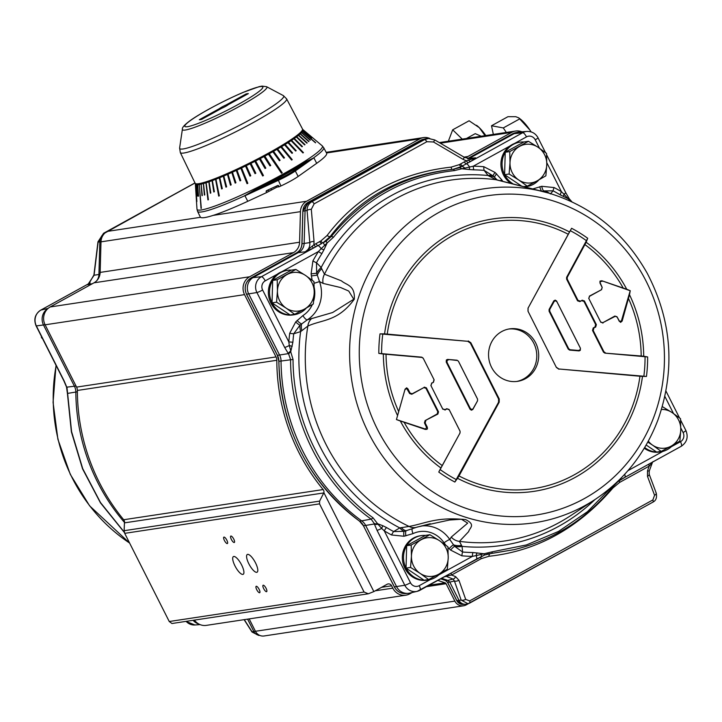 <?xml version="1.0" encoding="UTF-8"?>
<svg xmlns="http://www.w3.org/2000/svg" width="722" height="722" viewBox="0 0 722 722"><rect width="100%" height="100%" fill="white"/><g stroke="black" fill="none" stroke-linecap="round" stroke-linejoin="round"><path stroke-width="1.08" d="M468.515 603.619L466.195 604.901A8.845 8.348 -98.6 0 1 463.551 605.794A8.845 8.348 -98.6 0 1 454.869 601.101L446.079 583.701A1.769 1.67 81.4 0 0 445.086 582.834L437.866 580.416M446.133 576.03A61.911 6.733 -26.8 0 0 446.801 575.705M255.498 562.844A10.126 3.159 61.1 0 1 257.068 572.212A10.126 3.159 61.1 0 1 249.415 564.866A10.126 3.159 61.1 0 1 247.303 554.478A10.126 3.159 61.1 0 1 255.498 562.844M241.617 564.947A10.126 3.159 61.1 0 1 243.197 574.306A10.126 3.159 61.1 0 1 235.543 566.969A10.126 3.159 61.1 0 1 233.423 556.581A10.126 3.159 61.1 0 1 241.617 564.947M266.066 588.277A3.655 1.137 61.1 0 1 266.635 591.661A3.655 1.137 61.1 0 1 263.873 589.008A3.655 1.137 61.1 0 1 263.106 585.253A3.655 1.137 61.1 0 1 266.066 588.277M259.126 589.323A3.655 1.137 61.1 0 1 259.703 592.708A3.655 1.137 61.1 0 1 256.933 590.054A3.655 1.137 61.1 0 1 256.175 586.309A3.655 1.137 61.1 0 1 259.126 589.323M233.757 539.099A3.655 1.137 61.1 0 1 234.325 542.484A3.655 1.137 61.1 0 1 231.563 539.83A3.655 1.137 61.1 0 1 230.796 536.076A3.655 1.137 61.1 0 1 233.757 539.099M226.825 540.146A3.655 1.137 61.1 0 1 227.394 543.531A3.655 1.137 61.1 0 1 224.623 540.877A3.655 1.137 61.1 0 1 223.865 537.132A3.655 1.137 61.1 0 1 226.825 540.146M535.697 342.941A26.533 25.044 -98.6 0 1 517.584 381.342A26.533 25.044 -98.6 0 1 488.857 358.852A26.533 25.044 -98.6 0 1 509.642 328.871A26.533 25.044 -98.6 0 1 535.697 342.941M516.627 381.469A26.533 25.044 81.4 0 0 533.784 343.23A26.533 25.044 81.4 0 0 508.694 329.033M485.031 135.673L479.291 127.659A26.533 8.285 61.1 0 1 485.834 135.546M476.493 125.267A26.533 8.285 61.1 0 1 476.655 125.384A26.533 8.285 61.1 0 1 479.291 127.659L469.101 120.773L452.676 129.825L448.353 141.223M462.242 139.12L452.676 129.825M518.739 117.866L520.011 118.823A26.533 8.285 61.1 0 1 529.939 130.086L518.739 117.866L515.806 116.702L507.945 116.693L491.511 125.754L493.343 134.409M531.094 131.9L529.939 130.086A26.533 8.285 61.1 0 1 531.13 131.909M506.33 132.451L503.297 127.929L491.511 125.754M503.297 127.929L519.723 118.877M481.195 136.25L475.238 133.651L466.484 138.48M255.543 189.471L244.027 196.059A70.648 7.68 -26.8 0 1 201.844 211.907A70.648 7.68 -26.8 0 1 197.566 211.347L200.31 217.033A70.756 7.689 153.2 0 0 200.517 217.304A70.756 7.689 -26.8 0 0 213.225 215.373A70.756 7.689 153.2 0 0 247.763 201.294L244.938 195.797L278.178 180.41A17.581 1.913 -26.8 0 0 295.307 170.979L313.862 157.811L306.372 161.466A70.53 7.662 153.2 0 1 255.543 189.471L255.651 189.778A70.882 7.707 -26.8 0 0 306.724 161.629L306.372 161.466M269.261 153.705L282.239 172.865A69.637 7.572 153.2 0 1 281.869 173.063A69.637 7.572 153.2 0 1 281.508 173.271L268.403 154.129A59.863 6.507 -26.8 0 0 269.135 153.723L269.261 153.705A60.251 6.552 -26.8 0 0 272.835 151.71L272.681 151.746A59.863 6.507 -26.8 0 0 273.385 151.349L273.539 151.313A60.251 6.552 -26.8 0 0 276.959 149.355L276.779 149.4A59.863 6.507 -26.8 0 0 277.456 149.012L277.636 148.967A60.251 6.552 -26.8 0 0 280.876 147.053L280.678 147.117A59.863 6.507 -26.8 0 0 281.309 146.737L281.517 146.674A60.251 6.552 -26.8 0 0 284.558 144.824L284.324 144.905A59.863 6.507 -26.8 0 0 284.919 144.535L285.145 144.454A60.251 6.552 -26.8 0 0 287.961 142.685L287.708 142.785A59.863 6.507 -26.8 0 0 288.258 142.433L288.502 142.342A60.251 6.552 -26.8 0 0 291.074 140.664L290.804 140.763A59.863 6.507 -26.8 0 0 291.3 140.438L291.562 140.33A60.251 6.552 -26.8 0 0 293.863 138.759L293.583 138.877A59.863 6.507 -26.8 0 0 294.016 138.57L294.305 138.453A60.251 6.552 -26.8 0 0 296.318 136.99L296.02 137.117A59.863 6.507 -26.8 0 0 296.399 136.837L296.697 136.711A60.251 6.552 -26.8 0 0 298.412 135.375L298.096 135.519A59.863 6.507 -26.8 0 0 298.412 135.258L298.727 135.122A60.251 6.552 -26.8 0 0 300.135 133.922L299.81 134.075A59.863 6.507 -26.8 0 0 300.063 133.85L300.388 133.696A60.251 6.552 -26.8 0 0 301.471 132.649L301.137 132.803A59.863 6.507 -26.8 0 0 301.318 132.604L301.652 132.451A60.251 6.552 -26.8 0 0 302.401 131.557L302.067 131.72A59.863 6.507 -26.8 0 0 302.184 131.557L302.518 131.395A60.251 6.552 -26.8 0 0 302.933 130.664L302.59 130.826A59.863 6.507 -26.8 0 0 302.635 130.7L302.978 130.529A60.251 6.552 -26.8 0 0 303.05 129.96L302.708 130.131A59.863 6.507 -26.8 0 0 302.689 130.032L303.032 129.861A60.251 6.552 -26.8 0 0 302.789 129.482A60.251 6.552 -26.8 0 0 302.762 129.464L302.554 129.572M264.83 156.123L270.723 165.5L264.83 156.123A60.251 6.552 -26.8 0 0 268.53 154.111M270.723 165.5A64.754 7.039 153.2 0 1 269.965 165.907L263.972 156.539A59.863 6.507 -26.8 0 0 264.73 156.132M260.281 158.551L265.831 168.109L260.281 158.551A60.251 6.552 -26.8 0 0 264.072 156.53M265.831 168.109A64.754 7.039 153.2 0 1 265.055 168.515L259.433 158.939A59.863 6.507 -26.8 0 0 260.209 158.533M255.642 160.961L263.458 175.563A67.002 7.283 153.2 0 1 262.673 175.969L254.821 161.34A59.863 6.507 -26.8 0 0 255.606 160.934L255.642 160.961A60.251 6.552 -26.8 0 0 259.505 158.957M250.958 163.343L255.814 173.253A64.754 7.039 153.2 0 1 255.028 173.65L250.164 163.732A59.863 6.507 -26.8 0 0 250.949 163.298L250.958 163.343A60.251 6.552 -26.8 0 0 254.857 161.367M246.256 165.672L250.769 175.762A64.754 7.039 153.2 0 1 249.974 176.15L245.489 165.997A59.863 6.507 -26.8 0 0 246.283 165.618L246.256 165.672A60.251 6.552 -26.8 0 0 250.164 163.732L255.019 173.605A64.366 6.994 -26.8 0 0 255.796 173.217M241.581 167.937L247.817 183.325A67.002 7.283 153.2 0 1 247.041 183.695L240.85 168.235A59.863 6.507 -26.8 0 0 241.635 167.865L241.581 167.937A60.251 6.552 -26.8 0 0 245.471 166.06M236.969 170.112L240.778 180.536A64.754 7.039 153.2 0 1 240.011 180.888L236.274 170.383A59.863 6.507 -26.8 0 0 237.042 170.031L236.969 170.112A60.251 6.552 -26.8 0 0 240.805 168.307M232.439 172.197L235.913 182.765A64.754 7.039 153.2 0 1 235.164 183.108L231.798 172.432A59.863 6.507 -26.8 0 0 232.547 172.098L232.439 172.197A60.251 6.552 -26.8 0 0 236.193 170.473M228.044 174.155L231.193 184.877A64.754 7.039 153.2 0 1 230.462 185.193L227.457 174.363A59.863 6.507 -26.8 0 0 228.179 174.047L228.044 174.155A60.251 6.552 -26.8 0 0 231.69 172.531M223.811 175.987L226.636 186.845A64.754 7.039 153.2 0 1 225.95 187.142L223.279 176.159A59.863 6.507 -26.8 0 0 223.973 175.87L223.811 175.987A60.251 6.552 -26.8 0 0 227.322 174.471M219.768 177.675L222.295 188.659A64.754 7.039 153.2 0 1 221.636 188.929L219.298 177.811A59.863 6.507 -26.8 0 0 219.957 177.54L219.768 177.675A60.251 6.552 -26.8 0 0 223.116 176.285M215.95 179.2L219.317 195.843A67.002 7.283 153.2 0 1 218.703 196.086L215.544 179.3A59.863 6.507 -26.8 0 0 216.158 179.056L215.95 179.2A60.251 6.552 -26.8 0 0 219.109 177.946M212.385 180.563L214.362 191.754A64.754 7.039 153.2 0 1 213.793 191.971L212.042 180.617A59.863 6.507 -26.8 0 0 212.62 180.41L212.385 180.563A60.251 6.552 -26.8 0 0 215.327 179.444M209.1 181.736L210.833 193.018A64.754 7.039 153.2 0 1 210.31 193.198L208.829 181.763A59.863 6.507 -26.8 0 0 209.353 181.583L209.1 181.736A60.251 6.552 -26.8 0 0 211.808 180.771M206.113 182.729L208.396 199.759A67.002 7.283 153.2 0 1 207.927 199.913L205.923 182.711A59.863 6.507 -26.8 0 0 206.393 182.567L206.113 182.729A60.251 6.552 -26.8 0 0 208.577 181.917M203.469 183.523L204.786 194.931A64.754 7.039 153.2 0 1 204.371 195.048L203.342 183.46A59.863 6.507 -26.8 0 0 203.757 183.352L203.469 183.523A60.251 6.552 -26.8 0 0 205.644 182.874M201.158 184.11L202.313 195.563A64.754 7.039 153.2 0 1 201.961 195.644L201.113 184.011A59.863 6.507 -26.8 0 0 201.465 183.939L201.158 184.11A60.251 6.552 -26.8 0 0 203.053 183.632M199.263 184.471L199.254 184.363A59.863 6.507 -26.8 0 0 199.543 184.318L199.227 184.489A60.251 6.552 -26.8 0 0 200.806 184.191M199.227 184.489L201.321 208.414A69.637 7.572 153.2 0 1 201.032 208.459L199.254 184.363M197.666 184.661L198.559 196.158A64.754 7.039 153.2 0 1 198.333 196.167L197.774 184.498A59.863 6.507 -26.8 0 0 197.99 184.489L197.666 184.661A60.251 6.552 -26.8 0 0 198.938 184.534M196.501 184.624L197.314 196.113A64.754 7.039 153.2 0 1 197.151 196.086L196.682 184.426A59.863 6.507 -26.8 0 0 196.835 184.453L196.501 184.624A60.251 6.552 -26.8 0 0 197.44 184.67M195.707 183.749L195.707 183.677A59.863 6.507 -26.8 0 0 195.725 183.74L195.373 183.92A60.251 6.552 -26.8 0 0 195.644 184.309L196.781 201.519A67.002 7.283 153.2 0 0 196.871 201.582L195.734 184.372A60.251 6.552 -26.8 0 0 196.339 184.597M195.373 183.92L196.104 195.355A64.754 7.039 153.2 0 1 196.086 195.256L195.671 183.659M302.68 129.4L315.902 140.51M303.032 129.861L311.814 137.261A64.754 7.039 153.2 0 1 311.841 137.36L303.05 129.96M302.978 130.529L311.76 137.983A64.754 7.039 153.2 0 1 311.705 138.11L302.933 130.664M302.518 131.395L315.631 142.667A67.002 7.283 153.2 0 1 315.514 142.83L302.401 131.557M301.652 132.451L310.325 140.05A64.754 7.039 153.2 0 1 310.144 140.249L301.471 132.649M300.388 133.696L308.962 141.395A64.754 7.039 153.2 0 1 308.709 141.62L300.135 133.922M298.727 135.122L307.184 142.92A64.754 7.039 153.2 0 1 306.859 143.173L298.412 135.375M296.697 136.711L304.991 144.626A64.754 7.039 153.2 0 1 304.612 144.914L296.318 136.99M294.305 138.453L302.419 146.503A64.754 7.039 153.2 0 1 301.976 146.81L293.863 138.759M291.562 140.33L303.43 152.622A67.002 7.283 153.2 0 1 302.933 152.947L291.074 140.664M288.502 142.342L296.182 150.681A64.754 7.039 153.2 0 1 295.641 151.033L287.961 142.685M285.145 144.454L292.572 152.956A64.754 7.039 153.2 0 1 291.977 153.326L284.558 144.824M281.517 146.674L292.239 159.67A67.002 7.283 153.2 0 1 291.607 160.049L280.876 147.053M277.636 148.967L284.495 157.802A64.754 7.039 153.2 0 1 283.818 158.19L276.959 149.355M273.539 151.313L280.091 160.329A64.754 7.039 153.2 0 1 279.387 160.726L272.835 151.71M277.744 185.482L277.916 185.473A0.532 0.523 102.8 0 0 277.88 185.419L279.27 186.718L276.851 187.169L266.562 192.603L266.102 191.402L268.385 189.886L268.927 191.032M277.862 185.428L266.4 190.734L266.102 191.402M244.027 196.059L255.651 189.778L277.988 179.435L280.939 185.942L279.27 186.718M314.269 157.351A70.648 7.68 -26.8 0 0 323.682 147.64L326.633 153.226A70.756 7.689 153.2 0 1 316.687 163.316L298.168 176.448L295.307 170.979A0.884 0.713 54.7 0 0 294.251 170.473L306.724 161.629L314.007 157.658M316.687 163.316L313.853 157.802M298.168 176.448A17.689 1.922 153.2 0 1 280.939 185.942M266.562 192.603L247.763 201.294M291.571 160.013A66.623 7.238 -26.8 0 0 292.031 159.733L292.239 159.67M207.927 199.913L208.198 199.741A66.623 7.238 -26.8 0 0 208.378 199.687M218.703 196.086L218.91 195.942A66.623 7.238 -26.8 0 0 219.308 195.788M302.888 152.902A66.623 7.238 -26.8 0 0 303.159 152.721L303.43 152.622M247.041 183.695L247.086 183.623A66.623 7.238 -26.8 0 0 247.799 183.28M262.646 175.933A66.623 7.238 -26.8 0 0 263.413 175.536L263.458 175.563M281.481 173.235A69.249 7.527 -26.8 0 0 282.112 172.883L282.239 172.865M205.923 182.711L208.198 199.741M201.113 184.011L202.268 195.472A64.366 6.994 -26.8 0 0 202.304 195.463M203.342 183.46L204.371 195.048M212.042 180.617L213.793 191.971M215.544 179.3L218.91 195.942M208.829 181.763L210.31 193.198M269.947 165.87A64.366 6.994 -26.8 0 0 270.633 165.5M265.037 168.479A64.366 6.994 -26.8 0 0 265.768 168.091M255.606 160.934L263.413 175.536M219.298 177.811L221.636 188.929M221.825 188.794A64.366 6.994 -26.8 0 0 222.286 188.604M223.279 176.159L226.112 187.016A64.366 6.994 -26.8 0 0 226.627 186.799M292.572 152.956L284.919 144.535M280.091 160.329L273.385 151.349M279.36 160.69A64.366 6.994 -26.8 0 0 279.937 160.365M269.135 153.723L282.112 172.883M227.457 174.363L230.607 185.085A64.366 6.994 -26.8 0 0 231.175 184.832M231.798 172.432L235.273 183.009A64.366 6.994 -26.8 0 0 235.904 182.729M236.274 170.383L240.011 180.888M240.092 180.807A64.366 6.994 -26.8 0 0 240.76 180.491M281.309 146.737L292.031 159.733M284.495 157.802L277.456 149.012M283.791 158.154A64.366 6.994 -26.8 0 0 284.315 157.847M240.85 168.235L247.086 183.623M245.489 165.997L249.974 176.15M250.002 176.087A64.366 6.994 -26.8 0 0 250.751 175.717M296.182 150.681L288.258 142.433M291.3 140.438L303.159 152.721M302.419 146.503L294.016 138.57M304.991 144.626L296.399 136.837M307.184 142.92L298.412 135.258M308.962 141.395L300.063 133.85M195.021 183.009L107.154 231.428A12.382 11.687 81.4 0 0 100.999 241.843L100.15 272.411A12.382 11.687 -98.6 0 1 94.004 282.816L50.197 306.958A13.267 12.518 81.4 0 0 45.107 324.81L76.577 387.109A7.076 6.678 -98.6 0 1 77.371 390.458A194.588 183.65 81.4 0 0 123.688 519.741A3.538 3.339 -98.6 0 1 124.455 522.863L323.772 492.936L319.611 501.113L319.53 503.866L364.068 592.031L368.31 593.791L373.852 591.58L323.889 492.675A3.538 3.339 81.4 0 0 323.131 489.561L123.688 519.741M94.004 282.816L293.439 252.637A12.382 11.687 81.4 0 0 299.585 242.222L300.442 211.654A12.382 11.687 -98.6 0 1 306.588 201.248L419.807 138.859A12.382 11.687 -98.6 0 1 423.498 137.595A12.382 11.687 -98.6 0 1 429.725 138.453M648.311 441.142A19.458 18.366 81.4 0 0 652.724 445.239L647.796 442.081M662.318 406.621L672.038 412.524A19.458 18.366 81.4 0 0 661.487 409.455M672.038 412.524L680.512 418.661L680.765 429.789A19.458 18.366 81.4 0 0 672.038 412.524M680.765 429.789L679.88 441.079L671.099 446.151A19.458 18.366 81.4 0 0 680.765 429.789M671.099 446.151L661.19 451.385L652.724 445.239A19.458 18.366 81.4 0 0 671.099 446.151M646.145 445.014L656.659 452.062L661.19 451.385M672.895 445.149A22.463 21.2 -98.6 0 1 660.657 451.864A22.463 21.2 -98.6 0 1 656.686 452.071M656.659 452.062A22.463 21.2 -98.6 0 1 644.701 447.487M660.657 451.864L659.502 452.044A22.463 21.2 -98.6 0 1 644.259 448.209M410.556 567.429L411.441 556.139A19.458 18.366 81.4 0 0 420.159 573.403L410.556 567.429L406.035 568.115L406.666 545.706A22.463 21.2 -98.6 0 1 421.377 535.598A22.463 21.2 -98.6 0 1 425.357 535.399L429.879 534.713L439.481 540.679A19.458 18.366 81.4 0 0 421.097 539.776A19.458 18.366 81.4 0 0 411.441 556.139L411.188 545.011L429.879 534.713M439.481 540.679L447.947 546.825L448.209 557.953A19.458 18.366 81.4 0 0 439.481 540.679M448.209 557.953L447.324 569.243L438.543 574.306A19.458 18.366 81.4 0 0 448.209 557.953M438.543 574.306L428.624 579.549L420.159 573.403A19.458 18.366 81.4 0 0 438.543 574.306M440.339 573.313A22.463 21.2 -98.6 0 1 428.101 580.028A22.463 21.2 -98.6 0 1 424.121 580.226L428.624 579.549M424.112 580.226L406.044 568.115A22.463 21.2 -98.6 0 1 406.666 545.706L425.357 535.399M424.103 580.226A22.463 21.2 -98.6 0 1 406.044 568.115L406.035 568.106M428.101 580.028L426.937 580.199A22.463 21.2 -98.6 0 1 404.889 568.286A22.463 21.2 -98.6 0 1 420.213 535.778L421.377 535.598M406.666 545.706L411.188 545.011M509.118 174.011L510.003 162.712A19.458 18.366 81.4 0 0 518.721 179.977L509.118 174.011L504.606 174.688L505.229 152.27A22.463 21.2 -98.6 0 1 519.939 142.171A22.463 21.2 -98.6 0 1 523.919 141.972L528.441 141.286L538.043 147.261A19.458 18.366 81.4 0 0 519.669 146.349A19.458 18.366 81.4 0 0 510.003 162.712L509.75 151.593L528.441 141.286M538.043 147.261L546.518 153.398L546.771 164.526A19.458 18.366 81.4 0 0 538.043 147.261M546.771 164.526L545.886 175.816L537.105 180.879A19.458 18.366 81.4 0 0 546.771 164.526M537.105 180.879L527.195 186.123L518.721 179.977A19.458 18.366 81.4 0 0 537.105 180.879M524.055 186.592L527.195 186.123M538.901 179.886A22.463 21.2 -98.6 0 1 526.663 186.601A22.463 21.2 -98.6 0 1 524.849 186.79M521.365 185.924L504.606 174.697A22.463 21.2 -98.6 0 1 505.229 152.279M513.116 183.893A22.463 21.2 -98.6 0 1 504.606 174.697L504.606 174.688M510.797 183.316A22.463 21.2 -98.6 0 1 503.451 174.868A22.463 21.2 -98.6 0 1 509.849 146.052A22.463 21.2 81.4 0 1 514.452 143.516A22.463 21.2 -98.6 0 1 518.784 142.351L519.939 142.171M526.663 186.601L525.508 186.772A22.463 21.2 -98.6 0 1 525.047 186.845M509.75 151.593L505.229 152.27L523.919 141.972M276.562 302.166L277.447 290.876A19.458 18.366 81.4 0 0 286.165 308.141L276.562 302.166L272.041 302.852L272.672 280.443A22.463 21.2 -98.6 0 1 287.374 270.335A22.463 21.2 -98.6 0 1 291.363 270.136L295.885 269.45L305.487 275.416A19.458 18.366 81.4 0 0 287.103 274.513A19.458 18.366 81.4 0 0 277.447 290.876L277.194 279.748L295.885 269.45M305.487 275.416L313.953 281.562L314.205 292.681A19.458 18.366 81.4 0 0 305.487 275.416M314.205 292.681L313.33 303.98L304.549 309.043A19.458 18.366 81.4 0 0 314.205 292.681M304.549 309.043L294.63 314.278L286.165 308.141A19.458 18.366 81.4 0 0 304.549 309.043M306.345 308.05A22.463 21.2 -98.6 0 1 294.098 314.765A22.463 21.2 -98.6 0 1 290.127 314.963L294.63 314.278M272.041 302.852L272.041 302.852A22.463 21.2 -98.6 0 0 290.109 314.963L272.05 302.852A22.463 21.2 -98.6 0 1 272.672 280.443L291.363 270.127M294.098 314.765L292.942 314.936A22.463 21.2 -98.6 0 1 270.894 303.023A22.463 21.2 -98.6 0 1 277.293 274.207A22.463 21.2 81.4 0 1 281.896 271.671A22.463 21.2 -98.6 0 1 286.219 270.506L287.374 270.335M272.672 280.443L277.194 279.748M41.407 336.371L41.488 337.743L42.49 338.51M42.056 337.661L41.488 337.743M639.945 376.234L558.864 368.987L646.452 376.46A669.899 170.148 -169.9 0 1 642.481 376.379L639.945 376.234A134.996 127.406 -98.6 0 1 459.002 475.951L457.531 478.298A669.899 378.391 126.9 0 1 454.86 482.043L498.559 402.217L498.595 399.004L470.356 343.094L467.793 341.307L380.007 333.871A669.899 262.339 -3.4 0 1 384.573 333.862L467.793 341.307M528.089 308.077L569.523 231.942A669.899 54.096 -62.4 0 1 571.607 228.287L528.089 308.077L528.053 311.299L556.4 367.471L558.963 369.249M556.4 367.471L528.053 311.299M528.035 308.023L527.999 311.245M470.356 343.094L470.834 342.742L468.271 340.964M470.834 342.742L499.236 398.968L498.595 399.004M498.559 402.217L499.2 402.19L499.236 398.968M499.2 402.19L459.002 475.951M602.13 281.336L600.704 281.39L600.036 282.464L602.193 287.437L601.561 289.675L589.486 296.327L588.845 298.565L600.677 321.985L602.807 322.698L614.873 316.046L617.003 316.759L619.485 321.263L621.362 321.091L630.207 290.74L601.805 280.75L626.741 289.251A137.749 130.014 81.4 0 0 586.156 242.267A669.899 378.391 126.9 0 0 587.699 238.269L566.608 277.338L566.589 279.107L567.23 279.08L567.248 277.311L566.608 277.338M556.292 367.209L558.864 368.987M604.892 353.13L643.708 356.208A669.899 262.339 -3.4 0 1 647.643 356.948L604.892 353.13L603.484 352.155L592.518 330.441L593.222 327.978L594.955 327.021L595.659 324.557L583.981 301.435L581.634 300.65L579.901 301.606L577.555 300.821L566.589 279.107M556.68 301.209L580.425 348.221L580.289 350.341L579.089 350.892L569.64 350.098L568.232 349.114L549.09 311.227L549.108 309.449L553.819 300.857L555.182 300.117L556.527 300.939L556.96 301.832L555.714 300.767L554.288 301.255L549.749 309.422L549.108 309.449M423.164 358.148L434.139 379.862L423.164 358.148L421.756 357.164L378.815 353.383A669.899 170.148 -169.9 0 0 383.346 354.033A137.749 130.014 81.4 0 0 397.56 415.547L405.069 389.167L396.45 419.563L425.429 429.076L426.621 427.541L424.455 422.866L425.096 420.628L437.171 413.977L437.803 411.739L425.971 388.319L423.85 387.606L411.775 394.257L409.645 393.544L406.937 388.878L405.71 388.851L404.861 390.051M434.139 379.862L433.435 382.326L431.693 383.283L430.998 385.747L442.676 408.869L445.014 409.654L446.756 408.697L449.093 409.473L460.067 431.187L460.04 432.956L438.768 472.062A669.899 54.096 -62.4 0 1 440.898 467.973L460.04 432.956M469.977 409.094L446.223 362.074L446.367 359.962L447.568 359.412L457.017 360.206L458.425 361.19L477.558 399.076L477.54 400.845L472.838 409.446L471.475 410.186L470.13 409.356L470.275 408.39L471.52 409.446L472.946 408.959L477.54 400.845M460.067 431.187L459.986 432.902M460.004 431.133L449.093 409.473M446.756 408.697L449.264 409.87M446.918 409.085L445.014 409.654M442.676 408.869L445.185 410.042M442.839 409.257L430.998 385.747M431.693 383.283L430.872 385.557M431.575 383.102L433.435 382.326M434.012 379.682L433.308 382.146M421.756 357.164L423.272 358.41M421.856 357.426L383.346 354.033M407.75 389.79L407.957 388.914L406.648 387.822L405.069 389.167M407.957 388.914L410.06 393.066L409.645 393.544M411.775 394.257L412.19 393.779L410.06 393.066M412.19 393.779L423.85 387.606M425.971 388.319L426.386 387.84L424.256 387.127M426.386 387.84L438.507 411.838L437.803 411.739M437.171 413.977L437.866 414.067L438.507 411.838M437.866 414.067L425.096 420.628M424.455 422.866L425.159 422.957L425.8 420.727M425.159 422.957L427.262 427.117L426.359 426.621M424.518 428.967L426.855 429.409L427.478 428.615L427.262 427.117M425.429 429.464L400.313 420.989A692.822 129.987 -158.1 0 1 396.441 419.572A692.822 29.909 -74.4 0 1 397.56 415.547M586.156 242.267L567.248 277.311M567.23 279.08L577.97 300.352L577.555 300.821M579.901 301.606L580.308 301.128L577.97 300.352M580.308 301.128L581.634 300.65M583.981 301.435L584.387 300.957L582.049 300.172M584.387 300.957L596.363 324.656L595.659 324.557M594.955 327.021L595.659 327.111L596.363 324.656M595.659 327.111L593.222 327.978M592.518 330.441L593.222 330.532L593.917 328.077M593.222 330.532L603.962 351.804L603.484 352.155M605.37 352.787L603.962 351.804M630.207 290.74L630.252 290.722A692.822 417.37 112.2 0 1 629.494 294.693L622.156 321.046L621.786 320.252M618.898 320.514L620.577 322.391L622.156 321.046M619.268 321.299L617.003 316.759M614.873 316.046L617.175 317.148M615.045 316.435L602.807 322.698M600.677 321.985L602.969 323.086M600.848 322.373L588.845 298.565M589.486 296.327L588.728 298.385M589.36 296.146L601.561 289.675M602.193 287.437L601.435 289.495M602.076 287.257L600.298 283.683M601.805 280.75L599.991 281.129L599.973 283.096M549.09 311.227L549.731 311.191L549.749 309.422M549.731 311.191L568.71 348.762L568.232 349.114M580.425 348.221L580.208 349.719L578.557 350.468L578.791 350.883M580.19 347.814L556.96 301.832M569.64 350.098L570.118 349.746L568.71 348.762M570.118 349.746L578.557 350.468M457.017 360.206L458.425 361.19M457.116 360.468L447.857 359.421M477.558 399.076L477.486 400.791M477.504 399.022L458.524 361.451M446.223 362.074L447.044 362.399L447.026 360.495L448.678 359.746M447.044 362.399L470.275 408.39M626.741 289.251A692.822 317.292 9.3 0 1 630.252 290.722M446.539 575.633A3.538 1.76 -114.5 0 1 447.27 575.957L451.566 575.028L481.186 558.702L488.938 556.283C536.861 551.076 578.214 528.296 612.969 487.928L612.446 487.395M445.772 576.057L447.27 575.957A3.538 1.85 111.7 0 1 446.232 576.364L453.046 579.08L454.4 580.975L461.15 600.081A3.538 1.489 -19.5 0 0 465.69 599.377L458.939 580.271A3.538 1.489 160.5 0 1 454.4 580.975L449.806 582.131L459.066 600.451A7.076 6.678 81.4 0 0 466.502 604.106L467.982 603.763M487.666 554.054L514.109 549.65L490.166 553.684A3.538 1.615 -95.2 0 0 488.938 556.283M451.34 572.988A3.538 1.101 -118.9 0 0 451.566 575.028L455.591 576.625A3.538 1.85 111.7 0 1 453.046 579.08L447.83 580.389L449.806 582.131L447.55 582.23L445.564 580.488L440.691 578.854L445.501 580.479A1.769 0.523 -71.5 0 0 445.564 580.488L447.83 580.389L441.656 578.322M612.969 487.928L619.593 482.431L649.213 466.105A3.538 1.101 61.1 0 1 648.988 464.066M649.123 471.024L647.508 470.861L649.213 466.105L651.993 463.136A3.538 3.231 51.9 0 1 652.498 462.134M652.065 463.01L652.616 462.062M445.555 576.174L446.232 576.364L444.346 576.842M476.538 559.081L484.534 555.056L491.438 553.386A4.955 1.615 -95.6 0 0 492.377 551.779L484.128 553.756L472.919 552.547A191.619 180.852 -98.6 0 1 462.612 552.023A5.307 1.715 -85.4 0 0 461.89 555.832A195.373 184.39 81.4 0 0 472.405 556.373A5.307 1.733 91.2 0 1 472.919 552.547M514.109 549.65L514.118 549.641C554 539.948 587.112 518.784 613.456 486.132A4.955 1.245 -141.6 0 0 613.411 485.41M468.569 160.347A3.538 1.868 -121.1 0 0 470.789 161.331L475.735 157.847L466.295 160.807A3.538 1.101 -118.9 0 0 468.343 162.721L522.701 132.713A4.955 1.543 -118.9 0 1 526.5 136.873A6.814 6.435 -98.6 0 1 535.228 139.797L539.496 148.245M327.084 235.507A3.538 1.327 -143.7 0 0 330.18 236.572C359.727 197.593 400.349 175.202 452.062 169.399A3.538 0.704 84.5 0 1 451.187 167.116C398.58 173.018 357.219 195.815 327.084 235.507L320.866 240.949A3.538 1.101 -118.9 0 0 322.96 242.854L330.18 236.572L331.308 236.473L325.992 241.175L323.059 242.845A4.955 0.469 -117.1 0 1 324.719 245.29L321.119 248.738A4.955 1.543 -118.9 0 0 317.96 245.588L321.777 243.504A3.538 1.101 -118.9 0 1 319.675 241.599L315.911 243.684A3.538 1.101 -118.9 0 0 317.96 245.588L315.965 246.689A3.538 1.101 -118.9 0 1 313.917 244.785L305.244 251.807L313.357 248.088L312.301 246.464M502.855 181.357A26.669 25.171 -98.6 0 1 501.682 179.751L495.102 172.477L483.83 166.719A195.373 184.39 81.4 0 0 473.316 166.177L464.769 168.118A4.955 2.545 -121 0 0 461.529 166.529L459.147 167.802L453.163 169.318L461.439 166.538A3.538 1.101 61.1 0 1 459.336 164.634L451.187 167.116M464.833 169.029A5.307 1.02 -84.3 0 1 464.769 168.118L461.746 168.777L469.49 169.553A5.307 0.993 -82.7 0 1 469.508 166.963A4.955 1.543 -118.9 0 0 466.349 163.813L462.622 165.889A3.538 1.101 61.1 0 1 460.528 163.984L459.336 164.634M312.355 304.567A26.669 25.171 -98.6 0 1 302.897 315.586L295.704 321.904L289.693 333.311A195.373 184.39 81.4 0 0 288.836 341.921L262.627 290.027A6.814 6.435 -98.6 0 1 265.236 280.849A4.955 1.543 -118.9 0 0 261.445 276.697L315.965 246.689M454.427 170.6A4.955 1.652 -95.5 0 0 453.163 169.318C404.094 174.814 363.482 197.196 331.308 236.473A4.955 1.209 -141.5 0 1 333.456 237.258C365.395 198.261 405.719 176.042 454.427 170.6L461.746 168.777A4.955 2.924 -113.8 0 0 459.147 167.802M321.895 253.575L323.952 249.758A5.307 1.697 23.5 0 1 321.119 248.738L318.42 251.545A195.373 184.39 81.4 0 0 312.915 260.904A5.307 1.11 -151.1 0 0 316.489 262.754A191.619 180.852 -98.6 0 1 321.895 253.575A5.307 1.182 32.1 0 1 318.42 251.545L281.896 271.671M428.498 138.462L426.946 138.579A10.613 10.018 81.4 0 0 425.466 138.795A10.613 10.018 81.4 0 0 423.038 139.734L310.334 201.844A10.613 10.018 81.4 0 0 305.063 210.77L304.152 243.377A10.613 10.018 -98.6 0 1 298.881 252.303L253.494 277.311A12.382 11.687 81.4 0 0 248.738 293.98L279.649 355.161A12.382 11.687 -98.6 0 1 281.048 360.955A193.171 182.314 81.4 0 0 361.921 521.049A12.382 11.687 -98.6 0 1 365.702 525.517L396.613 586.706A12.382 11.687 81.4 0 0 407.903 593.367A12.382 11.687 81.4 0 0 409.627 593.105L417.163 591.345A11.769 11.11 81.4 0 0 419.861 590.307A4.955 1.543 -118.9 0 0 419.996 590.262A4.955 1.543 -118.9 0 0 419.22 585.677A6.814 6.435 -98.6 0 1 410.493 582.753L384.275 530.86A195.373 184.39 81.4 0 0 391.568 534.984L403.968 536.247L413.029 533.603A26.669 25.171 -98.6 0 1 444.039 542.8L445.862 545.227M428.498 138.471L434.861 139.996L433.489 141.99L463.019 159.327L464.39 157.333L471.493 159.075L464.39 157.333L434.861 139.996L428.498 138.471L424.554 139.617A3.89 1.218 61.1 0 1 426.864 141.711L433.489 141.99M535.228 139.797A4.955 0.541 -26.8 0 0 538.034 137.803C535.607 133.453 531.943 131.323 527.042 131.431L519.326 131.982A12.382 11.687 81.4 0 0 517.593 132.243A12.382 11.687 81.4 0 0 514.759 133.335L469.372 158.344L475.735 157.847L471.493 159.075M307.996 202.413A1.769 0.551 61.1 0 1 308.041 202.377A1.769 0.551 61.1 0 1 308.086 202.368L420.791 140.249L423.038 139.734L424.554 139.617L311.85 201.727C308.628 203.658 307.03 206.582 307.067 210.49A3.89 1.327 -4.9 0 1 311.308 209.317L314.16 203.821L426.864 141.711M302.906 211.194L307.067 210.49L309.792 242.601A3.89 1.327 -4.9 0 1 314.034 241.428L311.308 209.317M296.552 252.862A1.769 0.551 61.1 0 1 296.589 252.835C299.892 250.877 301.661 247.854 301.913 243.765L309.792 242.601C310.162 246.689 308.646 249.758 305.244 251.807L296.634 252.817A10.803 10.189 81.4 0 0 301.995 243.738L302.906 211.131A10.424 9.837 -98.6 0 1 308.086 202.368L311.85 201.727A3.89 1.218 61.1 0 1 314.16 203.821M467.739 158.723L469.372 158.344A10.613 10.018 -98.6 0 1 468.298 158.849M456.836 600.614L461.15 600.081L468.036 603.745L469.616 603.141A3.538 1.101 -118.9 0 0 469.706 603.105L469.706 603.105A3.538 1.101 -118.9 0 0 469.625 600.912L465.69 599.377M655.91 492.747A3.538 1.516 159.5 0 1 656.253 493.135L656.253 493.135A3.538 1.516 159.5 0 1 654.565 495.283L652.878 499.931L469.625 600.912M652.517 462.224L649.204 471.15L649.168 474.219A3.538 1.516 159.5 0 1 647.49 476.367L654.565 495.283M417.316 527.015L449.499 520.02L461.376 519.226L467.694 523.116L451.25 537.078L449.797 539.524L454.589 546.301A12.382 8.547 -8.6 0 0 462.062 546.383L462.612 552.023L454.589 546.301A5.307 1.137 -47.5 0 0 450.618 550.074L461.89 555.832M438.759 574.911L472.405 556.373L476.123 555.597A5.307 2.346 98.8 0 1 477.062 552.871M420.105 590.181L476.303 559.207A4.955 1.543 -118.9 0 0 476.43 559.162A4.955 1.543 -118.9 0 0 476.123 555.597L484.128 553.756L484.543 555.056L488.216 553.927M421.116 526.031A31.976 30.18 81.4 0 1 449.797 539.524A5.307 0.785 -33.9 0 0 444.039 542.8M412.352 528.648A5.307 1.688 -115.1 0 0 413.029 533.603M411.423 529.009L404.13 531.338A5.307 1.751 -100.5 0 0 403.968 536.247M594.892 499.606A186.438 175.96 81.4 0 1 462.062 546.383L459.436 541.374L468.677 531.582C469.381 528.053 476.294 524.858 465.6 519.596C436.35 516.663 425.736 523.423 409.076 526.437L399.771 527.908A12.382 4.792 61.2 0 0 404.13 531.338L393.634 531.563A5.307 1.435 -61.8 0 0 391.568 534.984M289.693 333.311A5.307 0.496 -173.1 0 0 293.719 333.772L300.614 331.606A186.438 175.96 81.4 0 0 399.771 527.908L393.634 531.563A191.619 180.852 -98.6 0 1 386.487 527.52A5.307 1.39 -59.2 0 0 384.275 530.86L381.685 528.405A4.955 0.541 153.2 0 1 377.055 530.345L404.798 585.262A4.955 0.541 -26.8 0 0 410.493 582.753M386.487 527.52L382.813 525.724A5.307 0.677 -69.5 0 0 381.685 528.405L377.976 524.226A4.955 2.301 161.8 0 1 374.348 523.991L377.055 530.345M382.813 525.724L378.111 523.919A5.307 0.532 -70 0 0 377.976 524.226L373.012 517.773C324.232 482.973 293.042 421.422 293.042 359.466L290.713 351.785L292.879 342.219A191.619 180.852 -98.6 0 1 293.719 333.772L299.991 325.171L307.238 319.873A31.976 30.18 81.4 0 0 319.512 281.598L316.642 273.223L316.489 262.754L321.173 267.474A12.382 6.507 137.8 0 0 316.642 273.223L311.101 273.882L312.112 280.145M378.111 523.919L377.57 523.721A4.955 2.527 160.1 0 1 374.186 523.423L374.348 523.991L363.527 525.787A12.572 11.859 81.4 0 0 359.691 521.248A192.991 182.143 -98.6 0 1 278.9 361.307A12.572 11.859 81.4 0 0 277.483 355.432L246.572 294.242A12.193 11.507 -98.6 0 1 251.256 277.826L296.634 252.817A1.769 0.551 61.1 0 0 296.589 252.835L251.202 277.844A1.769 0.551 61.1 0 1 251.256 277.826L261.445 276.697A11.769 11.11 81.4 0 0 256.924 292.536L284.667 347.453L288.701 354.177L290.578 359.619C290.569 422.045 321.994 484.065 371.144 519.127L374.186 523.423M295.704 321.904A5.307 1.408 -136.9 0 0 299.991 325.171A12.382 4.594 70.3 0 0 300.614 331.606L307.861 326.055A182.431 172.179 -98.6 0 0 325.893 444.192A182.431 172.179 -98.6 0 0 409.076 526.437A12.382 10.839 74.4 0 0 416.468 527.295L430.321 523.721M595.587 499.146C624.422 479.715 645.224 453.272 657.986 419.834C675.539 369.628 671.965 320.794 647.255 273.331C624.539 233.143 591.878 206.447 549.298 193.261A168.876 159.391 81.4 0 0 383.635 249.397A168.876 159.391 81.4 0 0 368.68 433.218A168.876 159.391 81.4 0 0 595.587 499.146L571.012 515.418A182.431 172.179 -98.6 0 1 459.436 541.374A12.382 11.778 -130.2 0 1 451.25 537.078M612.256 486.429L587.455 511.69L558.503 531.428L526.419 544.948L492.377 551.779M481.502 556.409A4.955 0.451 -117.7 0 0 481.547 556.409A4.955 0.451 -117.7 0 0 480.924 554.442A5.307 2.346 97.1 0 1 481.339 553.467M394.392 586.878L404.798 585.262A11.769 11.11 81.4 0 0 417.163 591.345L484.543 555.056M550.354 193.974L553.097 190.834A191.619 180.852 -98.6 0 1 560.254 194.877L568.322 198.803L570.154 201.005M560.254 194.877A5.307 1.39 120.8 0 1 561.445 191.691A195.373 184.39 81.4 0 0 554.153 187.567A5.307 1.435 -61.8 0 0 553.097 190.834L543.621 190.906A5.307 1.751 -100.5 0 1 541.753 186.303L532.692 188.947M563.711 196.7A5.307 2.346 113.9 0 1 563.936 194.155L561.445 191.691L546.807 162.712M567.853 198.595A5.307 2.482 114 0 1 567.817 198.315L563.936 194.155A4.955 0.541 153.2 0 0 565.768 192.72L546.599 154.77M541.996 191.438L543.621 190.906A12.382 10.433 -134.7 0 1 549.514 193.325M569.053 198.442L569.414 198.965A4.955 1.453 143.3 0 0 569.414 198.965A4.955 1.453 143.3 0 0 568.322 198.803L567.817 198.315A4.955 1.336 146.5 0 1 569.053 198.442A4.955 1.336 146.5 0 0 569.053 198.442L565.768 192.72M501.682 179.751A5.307 0.785 -33.9 0 0 500.409 180.753M495.102 172.477A5.307 1.137 -47.5 0 0 493.162 175.942L497.142 179.94A12.382 11.236 -76 0 1 497.142 179.94A12.382 11.236 -76 0 1 497.223 179.968M483.83 166.719A5.307 1.715 -85.4 0 0 484.128 170.374L493.162 175.942A12.382 6.678 140.6 0 0 488.063 175.5L495.942 179.715L549.298 193.261M509.849 146.052L473.316 166.177A5.307 1.733 -88.8 0 0 473.812 169.85A191.619 180.852 -98.6 0 1 484.128 170.374L488.063 175.5A186.438 175.96 81.4 0 0 321.173 267.474L321.687 268.728A12.382 7.31 137.7 0 0 317.247 275.136L311.353 275.948M469.49 169.553L473.812 169.85M323.952 249.758L327.147 242.953L324.719 245.29A5.307 1.724 25.1 0 0 325.812 245.642M314.061 283.304L319.512 281.598L323.113 283.412L340.631 287.536L348.726 291.047L353.753 299.233L332.616 312.527L307.238 319.873A5.307 1.615 -122.6 0 1 302.897 315.586M292.202 346.334L289.296 345.513L288.836 341.921L292.879 342.219M284.667 347.453A4.955 0.541 153.2 0 0 289.296 345.513L290.876 351.235M277.428 355.332L288.295 353.645A4.955 1.309 145.3 0 1 290.533 351.127L290.713 351.785A4.955 1.552 147 0 0 288.701 354.177M617.698 481.673A4.955 2.825 -128.6 0 0 618.05 481.457L618.05 481.457A4.955 2.825 -128.6 0 0 618.646 480.527M613.222 486.267A4.955 1.245 -141.6 0 0 613.456 486.132L618.05 481.457L624.819 477.386A4.955 1.543 -118.9 0 1 624.683 477.432L619.9 480.139A4.955 2.563 -120.2 0 0 620.135 480.031L620.135 480.031A4.955 2.563 -120.2 0 0 620.974 478.208M624.927 477.305L681.126 446.331A4.955 1.543 -118.9 0 0 681.252 446.286L624.819 477.386A4.955 1.543 -118.9 0 0 624.692 474.3M333.456 237.258L327.147 242.953L325.992 241.175M311.913 318.339A12.382 10.83 -105.2 0 0 307.861 326.055C322.617 319.359 337.887 321.66 354.312 299.188C355.17 284.946 346.352 285.208 341.434 280.849L324.485 274.207A12.382 11.308 105.8 0 0 323.113 283.412M545.85 192.26L497.133 179.94A12.382 11.236 -76 0 0 495.942 179.715A182.431 172.179 -98.6 0 0 324.485 274.207L321.687 268.728M447.459 582.221L456.8 600.704L463.172 604.422A6.886 6.498 -98.6 0 1 456.891 600.713L447.55 582.23L445.501 580.479A1.769 0.523 -71.5 0 1 445.447 580.452M412.217 592.5L409.798 593.836A13.267 12.518 -98.6 0 1 405.845 595.181A13.267 12.518 -98.6 0 1 392.813 588.15L391.631 585.795A3.538 3.339 81.4 0 0 387.1 584.279L373.852 591.58M440.303 143.191L511.636 132.388A13.267 12.518 -98.6 0 1 515.598 131.043A13.267 12.518 -98.6 0 1 521.898 131.801M511.636 132.388L467.838 156.53L464.011 157.107M464.932 157.631A12.382 11.687 81.4 0 0 467.838 156.53M293.439 252.637L249.641 276.77L50.197 306.958M77.371 390.458L276.815 360.269A7.076 6.678 81.4 0 0 276.021 356.921L244.55 294.63A13.267 12.518 -98.6 0 1 249.641 276.77M276.815 360.269A194.588 183.65 81.4 0 0 323.131 489.561M89.293 283.629L90.142 282.943M96.676 280.777A10.613 10.018 81.4 0 0 98.932 274.432L99.835 241.825L98.12 242.114A3.89 0.893 -173.1 0 1 97.957 241.825A3.89 0.893 -173.1 0 1 97.966 241.807L93.923 274.956A3.89 0.893 6.9 0 0 94.077 275.244L98.12 242.114L103.688 233.233A3.89 1.218 -118.9 0 0 103.589 233.269L103.589 233.269A3.89 1.218 -118.9 0 0 103.499 233.341M92.569 283.611L87.732 284.721L94.077 275.244L99.961 274.297M101.008 241.671L99.835 241.825A10.613 10.018 -98.6 0 1 105.006 232.962M259.568 635.324A7.076 6.678 -98.6 0 1 253.837 631.506L252.014 631.732A3.538 0.794 147.4 0 0 252.005 632.012L252.005 632.012A3.538 0.794 147.4 0 0 252.014 632.021L258.702 635.432L252.014 631.732L244.271 619.629M255.398 631.236L253.837 631.506L247.592 619.133M124.274 532.168L100.493 502.557L82.723 468.677L71.586 431.666L67.02 387.732L64.096 380.828A4.955 0.541 153.2 0 1 63.843 380.792L36.1 325.875A4.955 0.541 -26.8 0 0 36.362 325.911A11.769 11.11 -98.6 0 1 40.874 310.081L89.988 283.015M124.509 522.475A193.171 182.314 -98.6 0 1 75.828 392.01A12.382 11.687 81.4 0 0 74.429 386.225L66.866 387.154A4.955 2.328 160.5 0 1 66.361 386.532A4.955 2.328 160.5 0 1 66.361 386.523A4.955 2.328 160.5 0 1 66.352 386.514M67.02 387.732A4.955 2.428 164.1 0 1 66.514 387.028A4.955 2.428 164.1 0 1 66.469 386.757M75.99 385.945L74.429 386.225L43.519 325.035A12.382 11.687 -98.6 0 1 47.95 308.556M198.902 624.052A12.382 11.687 -98.6 0 1 193.081 620.306M249.171 618.889L255.426 631.29A8.845 8.348 81.4 0 0 264.108 635.974L463.551 605.794M194.444 620.108A13.267 12.518 81.4 0 0 206.402 625.369L405.845 595.181M368.31 593.791L171.944 623.51L169.246 621.516L124.707 533.35L124.112 530.706L124.446 523.107M225.968 105.024L246.04 93.959A28.302 3.078 153.2 0 1 248.359 93.607L228.278 104.672A5.307 0.578 153.2 0 1 221.699 108.3L201.628 119.365A28.302 3.078 153.2 0 1 199.308 119.717L219.389 108.652A5.307 0.578 153.2 0 1 225.968 105.024L226.419 105.917M219.75 109.374L219.389 108.652M246.04 93.959L246.41 94.681M195.12 183.207A60.143 6.534 -26.8 0 0 198.767 183.686A60.143 6.534 -26.8 0 0 260.308 157.531A60.143 6.534 -26.8 0 0 302.491 128.976L286.598 98.851A59.547 6.471 -26.8 0 1 252.917 122.767A59.547 6.471 -26.8 0 1 183.911 153.01A59.547 6.471 -26.8 0 1 180.301 152.55L195.12 183.207M302.789 129.482L322.202 145.808A70.224 7.635 153.2 0 1 282.69 174.282A70.224 7.635 153.2 0 1 201.312 209.958A70.224 7.635 153.2 0 1 196.971 209.064L195.355 183.749M278.584 186.556L277.916 185.473L278.584 185.626M271.337 189.724L270.849 188.677M276.237 186.177L276.851 187.169M294.251 170.473A16.696 1.814 153.2 0 1 277.988 179.435M200.517 217.304L107.154 231.428M306.588 201.248L213.225 215.373M326.497 152.974L419.807 138.859M448.001 547.574L450.618 550.074M430.33 579.558L419.22 585.677M265.236 280.849L277.293 274.207M314.223 287.564A26.669 25.171 -98.6 0 1 313.655 301.074M312.915 260.904L311.101 273.882M554.153 187.567L541.753 186.303M514.452 143.516L526.5 136.873M680.801 427.975L683.093 432.523A6.814 6.435 -98.6 0 1 680.485 441.702L671.316 446.747M664.881 396.459L673.491 413.507M662.886 451.394L627.95 470.654M387.281 333.979A134.996 127.406 -98.6 0 1 568.232 234.262M570.272 230.67A139.382 131.548 -98.6 0 1 586.544 240.769M587.699 238.269A142.225 134.229 81.4 0 0 571.607 228.287M645.053 356.596A139.382 131.548 -98.6 0 1 643.843 376.315M381.604 353.708A139.382 131.548 -98.6 0 1 382.804 333.979M380.007 333.871A142.225 134.229 81.4 0 0 378.815 353.383M456.376 479.634A139.382 131.548 -98.6 0 1 440.113 469.535M438.768 472.062A142.225 134.229 81.4 0 0 454.86 482.043M646.452 376.46A142.225 134.229 81.4 0 0 647.643 356.948M398.688 411.567A134.996 127.406 -98.6 0 1 386.035 354.34M442.207 465.537A134.996 127.406 -98.6 0 1 404.121 422.325M628.546 298.646A134.996 127.406 -98.6 0 1 641.19 355.874M585.028 244.686A134.996 127.406 -98.6 0 1 623.113 287.888M553.657 301.119L553.936 301.733M473 409.184L473.298 408.481M457.531 478.298A137.749 130.014 81.4 0 0 642.481 376.379M643.708 356.208A137.749 130.014 81.4 0 0 629.494 294.693M400.313 420.989A137.749 130.014 81.4 0 0 440.898 467.973M646.199 281.336A161.466 152.387 -98.6 0 1 584.224 498.64A161.466 152.387 -98.6 0 1 377.507 429.409A161.466 152.387 -98.6 0 1 439.481 212.106A161.466 152.387 -98.6 0 1 646.199 281.336M569.523 231.942A137.749 130.014 81.4 0 0 384.573 333.862M447.703 575.84A3.538 1.291 64.6 0 0 446.99 575.389M480.933 556.734A3.538 1.101 -118.9 0 0 481.186 558.702M619.593 482.431A3.538 1.101 61.1 0 1 619.305 480.545M652.318 462.224A3.538 2.987 -124.9 0 0 651.795 463.371M463.019 159.327L466.295 160.807L464.3 161.909A3.538 1.101 -118.9 0 0 466.349 163.813L468.343 162.721M320.866 240.949L319.675 241.599M464.3 161.909L460.528 163.984M315.911 243.684L313.917 244.785L314.034 241.428M458.939 580.271L455.591 576.625M469.787 603.041L652.859 502.151A3.538 1.101 -118.9 0 0 652.959 502.115L652.959 502.115A3.538 1.101 -118.9 0 0 652.878 499.931M647.508 470.861L647.49 476.367M461.448 545.417A12.382 9.224 -8 0 1 453.47 544.812A5.307 1.11 -46.2 0 0 449.12 548.684M401.279 527.574A12.382 5.559 63.7 0 0 406.089 530.76A5.307 1.751 -101.8 0 0 405.908 535.868M680.593 420.033L685.9 430.538A4.955 0.541 153.2 0 1 683.093 432.523M539.812 186.682A5.307 1.751 -101.8 0 0 541.626 191.086M496.601 173.867A5.307 1.11 -46.2 0 0 494.615 177.386A12.382 7.265 136.9 0 0 489.263 176.376M297.094 320.451A5.307 1.435 -135.5 0 0 301.606 323.916A12.382 5.451 69 0 0 301.823 330.685M262.627 290.027A4.955 0.541 153.2 0 1 256.924 292.536L246.482 294.224C243.765 287.365 245.336 281.905 251.202 277.844A1.769 0.551 61.1 0 0 251.166 277.88M373.012 517.773A4.955 1.2 126 0 1 371.144 519.127L359.592 521.221C307.96 481.529 281.029 428.236 278.818 361.334L293.042 359.466M685.9 430.538C688.508 437.09 686.965 442.342 681.252 446.286A4.955 1.543 -118.9 0 0 680.485 441.702M527.042 131.431A11.769 11.11 81.4 0 0 522.701 132.713L512.512 133.85A1.769 0.551 -118.9 0 0 512.467 133.868A1.769 0.551 -118.9 0 0 512.43 133.895M546.292 192.386A12.382 10.92 -133.9 0 0 543.368 191.565M301.913 243.765L302.825 211.158L308.041 202.377L423.182 139.337A10.424 9.837 -98.6 0 0 420.791 140.249A1.769 0.551 -118.9 0 0 420.745 140.267A1.769 0.551 -118.9 0 0 420.709 140.303M515.309 132.776L467.495 158.65L512.512 133.85A12.193 11.507 -98.6 0 1 515.309 132.776L517.593 132.243M278.9 361.361L277.383 355.414L246.482 294.224M363.437 525.769L394.438 586.977A12.193 11.507 -98.6 0 0 405.556 593.538C400.593 593.655 396.856 591.462 394.347 586.959L363.437 525.769L359.592 521.221M36.1 325.875C33.492 319.314 35.035 314.07 40.748 310.126A4.955 1.543 61.1 0 1 40.874 310.081L48.121 308.402M105.051 232.917L194.976 182.928M64.096 380.828L36.362 325.911L45.08 324.756M185.924 621.389L194.958 624.981A11.769 11.11 -98.6 0 1 186.105 621.362M77.38 391.793L67.417 393.436L71.388 431.873L82.543 468.831L100.439 502.819L124.355 532.466M129.617 543.061A168.876 159.391 -98.6 0 1 72.281 478.072A168.876 159.391 -98.6 0 1 56.145 365.549M276.021 356.921L76.577 387.109M45.107 324.81L244.55 294.63M124.707 533.35L319.53 503.866M364.068 592.031L169.246 621.516M100.999 241.843L300.442 211.654M299.585 242.222L100.15 272.411M381.586 587.311L391.631 585.795M392.813 588.15L375.25 590.804M445.086 582.834L429.076 585.253M426.522 586.661L446.079 583.701M454.869 601.101L255.426 631.29M319.611 501.113L124.112 530.706M260.191 86.631A43.69 4.747 153.2 0 1 238.116 104.5A43.69 4.747 153.2 0 1 187.476 126.693A43.69 4.747 153.2 0 1 209.551 108.823A43.69 4.747 153.2 0 1 260.191 86.631M266.608 86.712L262.059 86.108L259.135 86.658L243.152 92.389C221.076 101.766 196.763 115.403 189.092 121.413C184.191 125.15 181.953 127.767 182.395 129.256A47.318 5.144 -26.8 0 0 185.31 130.032A47.318 5.144 -26.8 0 0 240.137 105.999A47.318 5.144 -26.8 0 0 266.608 86.712L283.331 95.593A58.265 6.336 153.2 0 1 250.733 119.338A58.265 6.336 153.2 0 1 183.207 148.94A58.265 6.336 153.2 0 1 179.616 147.983L180.301 152.55M322.202 145.808L323.682 147.64M197.566 211.347L196.971 209.064M652.498 462.251L653.04 461.584M487.169 554.171L488.234 553.918M649.168 474.219L656.253 493.135C657.11 497.566 656.009 500.563 652.959 502.115L468.036 603.745M411.432 529.009L416.468 527.295M665.973 391.089L679.51 417.894M545.516 152.631L538.034 137.803M569.414 198.965L571.932 201.826M405.556 593.538L407.903 593.367M463.172 604.422L465.509 604.26M423.182 139.337L425.466 138.795M40.748 310.126L90.042 282.961M194.976 182.91L103.589 233.269L97.957 241.825M88.671 284.107L93.923 274.965M244.099 619.657L252.005 632.012M258.702 635.432L259.649 635.36M67.417 393.436L66.514 387.028L63.843 380.783M194.958 624.981L200.102 624.611M129.653 543.124L89.627 505.851L70.287 474.363L57.904 439.301L53.067 402.353L56.027 365.323M439.292 142.595L515.598 131.043M423.498 137.595L326.154 152.333M283.331 95.593L286.598 98.851M182.395 129.256L179.616 147.983"/></g></svg>

